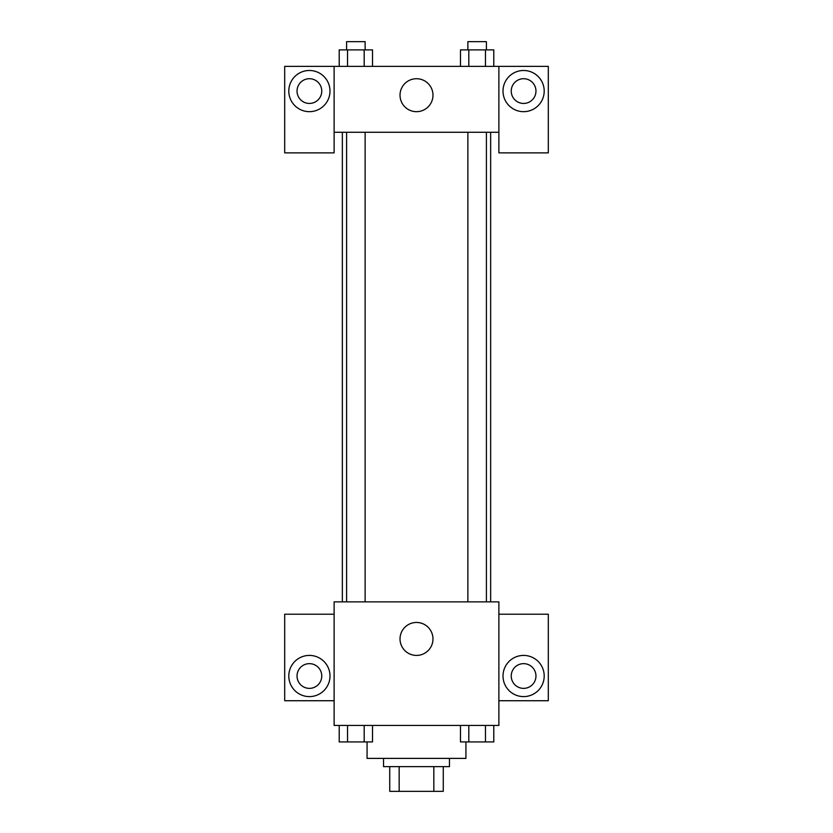 <?xml version="1.0" encoding="UTF-8"?>
<svg xmlns="http://www.w3.org/2000/svg" width="833" height="833" viewBox="0 0 833 833"><rect width="100%" height="100%" fill="white"/><g stroke="black" fill="none" stroke-linecap="round" stroke-linejoin="round"><path stroke-width="1.25" d="M433.837 766.631L433.837 791.35L389.729 791.35L389.729 766.631M433.837 791.35L443.271 791.35L443.271 766.631L443.271 791.35M449.456 758.394L449.456 766.631L383.544 766.631L383.544 758.394M399.163 766.631L399.163 791.35M367.072 741.922L367.072 758.394L465.928 758.394L465.928 741.922M498.884 725.439L334.116 725.439L334.116 601.863L498.884 601.863L498.884 725.439M309.397 696.607A20.596 20.596 0 0 1 291.56 665.713A20.596 20.596 0 0 1 327.234 665.713A20.596 20.596 0 0 1 309.397 696.607M334.116 700.73L284.688 700.73L284.688 614.223L334.116 614.223M297.037 676.011A12.36 12.36 0 0 1 309.397 663.651A12.36 12.36 0 0 1 321.757 676.011A12.36 12.36 0 0 1 309.397 688.37A12.36 12.36 0 0 1 297.037 676.011M416.5 655.415A16.473 16.473 0 0 1 402.235 630.696A16.473 16.473 0 0 1 430.765 630.696A16.473 16.473 0 0 1 416.5 655.415M523.603 696.607A20.596 20.596 0 0 1 505.766 665.713A20.596 20.596 0 0 1 541.44 665.713A20.596 20.596 0 0 1 523.603 696.607M498.884 700.73L548.312 700.73L548.312 614.223L498.884 614.223M511.243 676.011A12.36 12.36 0 0 1 523.603 663.651A12.36 12.36 0 0 1 535.963 676.011A12.36 12.36 0 0 1 523.603 688.37A12.36 12.36 0 0 1 511.243 676.011M490.647 132.27L490.647 601.863M467.875 601.863L467.875 132.27M365.125 132.27L365.125 601.863M498.884 132.27L498.884 152.866L548.312 152.866L548.312 66.369L498.884 66.369L498.884 132.27L334.116 132.27L334.116 152.866L284.688 152.866L284.688 66.369L334.116 66.369L334.116 132.27M321.757 91.078A12.36 12.36 0 0 1 309.397 103.438A12.36 12.36 0 0 1 297.037 91.078A12.36 12.36 0 0 1 309.397 78.718A12.36 12.36 0 0 1 321.757 91.078M309.397 111.674A20.596 20.596 0 0 1 291.56 80.78A20.596 20.596 0 0 1 327.234 80.78A20.596 20.596 0 0 1 309.397 111.674M535.963 91.078A12.36 12.36 0 0 1 517.418 101.782A12.36 12.36 0 0 1 517.418 80.374A12.36 12.36 0 0 1 535.963 91.078M523.603 111.674A20.596 20.596 0 0 1 505.766 80.78A20.596 20.596 0 0 1 541.44 80.78A20.596 20.596 0 0 1 523.603 111.674M498.884 66.369L334.116 66.369M400.027 95.201A16.473 16.473 0 0 1 424.736 80.926A16.473 16.473 0 0 1 424.736 109.467A16.473 16.473 0 0 1 400.027 95.201M493.782 66.369L493.782 49.886L460.482 49.886L460.482 66.369M485.462 49.886L485.462 66.369M468.812 49.886L468.812 66.369M467.875 49.886L467.875 41.65L486.399 41.65L486.399 49.886M372.518 66.369L372.518 49.886L339.218 49.886L339.218 66.369M364.188 49.886L364.188 66.369M347.538 49.886L347.538 66.369M346.601 49.886L346.601 41.65L365.125 41.65L365.125 49.886M493.782 725.439L493.782 741.922L460.482 741.922L460.482 725.439M485.462 725.439L485.462 741.922M468.812 725.439L468.812 741.922M486.399 741.922L467.875 741.922M372.518 725.439L372.518 741.922L339.218 741.922L339.218 725.439M364.188 725.439L364.188 741.922M347.538 725.439L347.538 741.922M365.125 741.922L346.601 741.922M342.353 132.27L342.353 601.863M486.399 601.863L486.399 132.27M346.601 132.27L346.601 601.863"/></g></svg>
